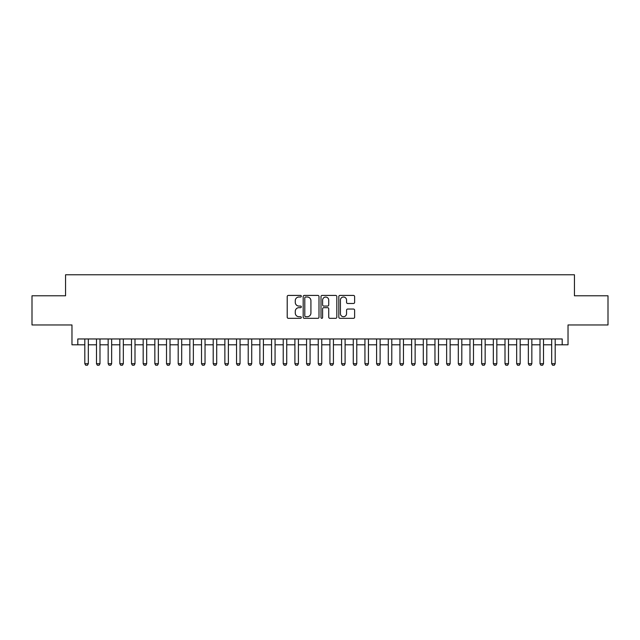 <?xml version="1.0" encoding="UTF-8"?>
<svg xmlns="http://www.w3.org/2000/svg" width="640" height="640" viewBox="0 0 640 640"><rect width="100%" height="100%" fill="white"/><g stroke="black" fill="none" stroke-linecap="round" stroke-linejoin="round"><path stroke-width="0.96" d="M301.328 296.216A0.8 0.8 0 0 0 300.52 295.416L288.352 295.416A1.144 1.144 0 0 0 287.208 296.56L287.208 317.184A1.144 1.144 0 0 0 288.352 318.328L300.52 318.328A0.8 0.8 0 0 0 301.328 317.52A0.8 0.8 0 0 0 300.52 316.72L298.952 316.72A3.664 3.664 0 0 1 295.28 313.056L295.28 311.336A3.664 3.664 0 0 1 298.952 307.672L300.52 307.672A0.8 0.8 0 0 0 301.328 306.872A0.8 0.8 0 0 0 300.52 306.064L298.952 306.064A3.664 3.664 0 0 1 295.28 302.4L295.28 300.68A3.664 3.664 0 0 1 298.952 297.016L300.52 297.016A0.8 0.8 0 0 0 301.328 296.216M353.48 303.488A1.144 1.144 0 0 0 354.624 302.344L354.624 296.56A1.144 1.144 0 0 0 353.48 295.416L339.96 295.416A1.144 1.144 0 0 0 338.816 296.56L338.816 317.184A1.144 1.144 0 0 0 339.96 318.328L353.48 318.328A1.144 1.144 0 0 0 354.624 317.184L354.624 310.192A1.144 1.144 0 0 0 353.48 309.048L347.696 309.048A1.144 1.144 0 0 0 346.552 310.192L346.552 313.656A3.064 3.064 0 0 1 343.488 316.72A3.064 3.064 0 0 1 340.424 313.656L340.424 300.08A3.064 3.064 0 0 1 343.488 297.016A3.064 3.064 0 0 1 346.552 300.08L346.552 302.344A1.144 1.144 0 0 0 347.696 303.488L353.48 303.488M77.808 344.8L77.808 338.968L562.192 338.968L562.192 344.8L568.024 344.8L568.024 324.96L608 324.96L608 295.784L574.44 295.784L574.44 274.776L65.56 274.776L65.56 295.784L32 295.784L32 324.96L71.976 324.96L71.976 344.8L84.816 344.8M319 296.56A1.144 1.144 0 0 0 317.848 295.416L304.336 295.416A1.144 1.144 0 0 0 303.184 296.56L303.184 317.184A1.144 1.144 0 0 0 304.336 318.328L317.848 318.328A1.144 1.144 0 0 0 319 317.184L319 296.56M322.152 295.416L335.664 295.416A1.144 1.144 0 0 1 336.816 296.56L336.816 317.184A1.144 1.144 0 0 1 335.664 318.328L329.88 318.328A1.144 1.144 0 0 1 328.736 317.184L328.736 308.816A1.144 1.144 0 0 0 327.592 307.672L323.752 307.672A1.144 1.144 0 0 0 322.608 308.816L322.608 317.52A0.8 0.8 0 0 1 321.808 318.328A0.8 0.8 0 0 1 321 317.52L321 296.56A1.144 1.144 0 0 1 322.152 295.416M88.32 344.8L96.488 344.8M99.984 344.8L108.16 344.8M111.656 344.8L119.832 344.8M123.328 344.8L131.504 344.8M135 344.8L143.176 344.8M146.672 344.8L154.848 344.8M158.344 344.8L166.52 344.8M170.016 344.8L178.192 344.8M181.688 344.8L189.864 344.8M193.36 344.8L201.528 344.8M205.032 344.8L213.2 344.8M216.704 344.8L224.872 344.8M228.376 344.8L236.544 344.8M240.048 344.8L248.216 344.8M251.72 344.8L259.888 344.8M263.392 344.8L271.56 344.8M275.064 344.8L283.232 344.8M286.736 344.8L294.904 344.8M298.408 344.8L306.576 344.8M310.08 344.8L318.248 344.8M321.752 344.8L329.92 344.8M333.424 344.8L341.592 344.8M345.096 344.8L353.264 344.8M356.768 344.8L364.936 344.8M368.44 344.8L376.608 344.8M380.112 344.8L388.28 344.8M391.784 344.8L399.952 344.8M403.456 344.8L411.624 344.8M415.128 344.8L423.296 344.8M426.8 344.8L434.968 344.8M438.472 344.8L446.64 344.8M450.136 344.8L458.312 344.8M461.808 344.8L469.984 344.8M473.48 344.8L481.656 344.8M485.152 344.8L493.328 344.8M496.824 344.8L505 344.8M508.496 344.8L516.672 344.8M520.168 344.8L528.344 344.8M531.84 344.8L540.016 344.8M543.512 344.8L551.68 344.8M555.184 344.8L562.192 344.8M305.592 297.016A0.8 0.8 0 0 0 304.792 297.816L304.792 315.92A0.8 0.8 0 0 0 305.592 316.72L307.256 316.72A3.664 3.664 0 0 0 310.92 313.056L310.92 300.68A3.664 3.664 0 0 0 307.256 297.016L305.592 297.016M328.736 300.136A3.064 3.064 0 0 0 325.672 297.072A3.064 3.064 0 0 0 322.608 300.136L322.608 304.92A1.144 1.144 0 0 0 323.752 306.064L327.592 306.064A1.144 1.144 0 0 0 328.736 304.92L328.736 300.136M88.32 338.968L88.32 363.712L87.44 365.224L85.688 365.224L84.816 363.712L84.816 338.968M84.816 363.712L88.32 363.712M99.984 338.968L99.984 363.712L99.112 365.224L97.36 365.224L96.488 363.712L96.488 338.968M96.488 363.712L99.984 363.712M111.656 338.968L111.656 363.712L110.784 365.224L109.032 365.224L108.16 363.712L108.16 338.968M108.16 363.712L111.656 363.712M123.328 338.968L123.328 363.712L122.456 365.224L120.704 365.224L119.832 363.712L119.832 338.968M119.832 363.712L123.328 363.712M135 338.968L135 363.712L134.128 365.224L132.376 365.224L131.504 363.712L131.504 338.968M131.504 363.712L135 363.712M146.672 338.968L146.672 363.712L145.8 365.224L144.048 365.224L143.176 363.712L143.176 338.968M143.176 363.712L146.672 363.712M158.344 338.968L158.344 363.712L157.472 365.224L155.72 365.224L154.848 363.712L154.848 338.968M154.848 363.712L158.344 363.712M170.016 338.968L170.016 363.712L169.144 365.224L167.392 365.224L166.52 363.712L166.52 338.968M166.52 363.712L170.016 363.712M181.688 338.968L181.688 363.712L180.816 365.224L179.064 365.224L178.192 363.712L178.192 338.968M178.192 363.712L181.688 363.712M193.36 338.968L193.36 363.712L192.488 365.224L190.736 365.224L189.864 363.712L189.864 338.968M189.864 363.712L193.36 363.712M205.032 338.968L205.032 363.712L204.16 365.224L202.408 365.224L201.528 363.712L201.528 338.968M201.528 363.712L205.032 363.712M216.704 338.968L216.704 363.712L215.832 365.224L214.08 365.224L213.2 363.712L213.2 338.968M213.2 363.712L216.704 363.712M228.376 338.968L228.376 363.712L227.504 365.224L225.752 365.224L224.872 363.712L224.872 338.968M224.872 363.712L228.376 363.712M240.048 338.968L240.048 363.712L239.176 365.224L237.424 365.224L236.544 363.712L236.544 338.968M236.544 363.712L240.048 363.712M251.72 338.968L251.72 363.712L250.848 365.224L249.096 365.224L248.216 363.712L248.216 338.968M248.216 363.712L251.72 363.712M263.392 338.968L263.392 363.712L262.52 365.224L260.768 365.224L259.888 363.712L259.888 338.968M259.888 363.712L263.392 363.712M275.064 338.968L275.064 363.712L274.192 365.224L272.44 365.224L271.56 363.712L271.56 338.968M271.56 363.712L275.064 363.712M286.736 338.968L286.736 363.712L285.864 365.224L284.112 365.224L283.232 363.712L283.232 338.968M283.232 363.712L286.736 363.712M298.408 338.968L298.408 363.712L297.528 365.224L295.784 365.224L294.904 363.712L294.904 338.968M294.904 363.712L298.408 363.712M310.08 338.968L310.08 363.712L309.2 365.224L307.456 365.224L306.576 363.712L306.576 338.968M306.576 363.712L310.08 363.712M321.752 338.968L321.752 363.712L320.872 365.224L319.128 365.224L318.248 363.712L318.248 338.968M318.248 363.712L321.752 363.712M333.424 338.968L333.424 363.712L332.544 365.224L330.8 365.224L329.92 363.712L329.92 338.968M329.92 363.712L333.424 363.712M345.096 338.968L345.096 363.712L344.216 365.224L342.472 365.224L341.592 363.712L341.592 338.968M341.592 363.712L345.096 363.712M356.768 338.968L356.768 363.712L355.888 365.224L354.136 365.224L353.264 363.712L353.264 338.968M353.264 363.712L356.768 363.712M368.44 338.968L368.44 363.712L367.56 365.224L365.808 365.224L364.936 363.712L364.936 338.968M364.936 363.712L368.44 363.712M380.112 338.968L380.112 363.712L379.232 365.224L377.48 365.224L376.608 363.712L376.608 338.968M376.608 363.712L380.112 363.712M391.784 338.968L391.784 363.712L390.904 365.224L389.152 365.224L388.28 363.712L388.28 338.968M388.28 363.712L391.784 363.712M403.456 338.968L403.456 363.712L402.576 365.224L400.824 365.224L399.952 363.712L399.952 338.968M399.952 363.712L403.456 363.712M415.128 338.968L415.128 363.712L414.248 365.224L412.496 365.224L411.624 363.712L411.624 338.968M411.624 363.712L415.128 363.712M426.8 338.968L426.8 363.712L425.92 365.224L424.168 365.224L423.296 363.712L423.296 338.968M423.296 363.712L426.8 363.712M438.472 338.968L438.472 363.712L437.592 365.224L435.84 365.224L434.968 363.712L434.968 338.968M434.968 363.712L438.472 363.712M450.136 338.968L450.136 363.712L449.264 365.224L447.512 365.224L446.64 363.712L446.64 338.968M446.64 363.712L450.136 363.712M461.808 338.968L461.808 363.712L460.936 365.224L459.184 365.224L458.312 363.712L458.312 338.968M458.312 363.712L461.808 363.712M473.48 338.968L473.48 363.712L472.608 365.224L470.856 365.224L469.984 363.712L469.984 338.968M469.984 363.712L473.48 363.712M485.152 338.968L485.152 363.712L484.28 365.224L482.528 365.224L481.656 363.712L481.656 338.968M481.656 363.712L485.152 363.712M496.824 338.968L496.824 363.712L495.952 365.224L494.2 365.224L493.328 363.712L493.328 338.968M493.328 363.712L496.824 363.712M508.496 338.968L508.496 363.712L507.624 365.224L505.872 365.224L505 363.712L505 338.968M505 363.712L508.496 363.712M520.168 338.968L520.168 363.712L519.296 365.224L517.544 365.224L516.672 363.712L516.672 338.968M516.672 363.712L520.168 363.712M531.84 338.968L531.84 363.712L530.968 365.224L529.216 365.224L528.344 363.712L528.344 338.968M528.344 363.712L531.84 363.712M543.512 338.968L543.512 363.712L542.64 365.224L540.888 365.224L540.016 363.712L540.016 338.968M540.016 363.712L543.512 363.712M555.184 338.968L555.184 363.712L554.312 365.224L552.56 365.224L551.68 363.712L551.68 338.968M551.68 363.712L555.184 363.712"/></g></svg>
